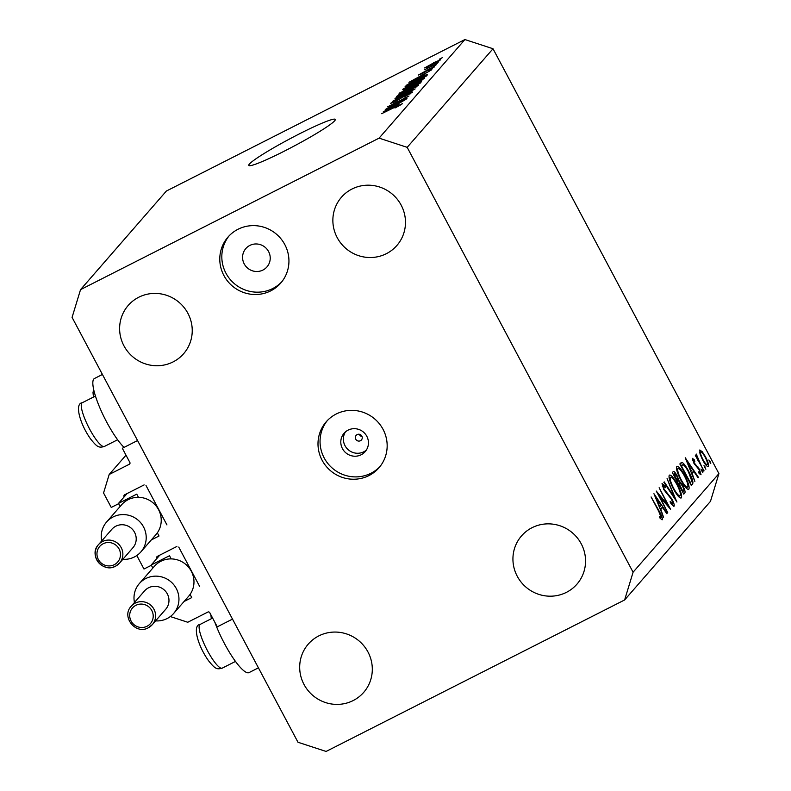 <?xml version="1.0" encoding="UTF-8"?>
<svg xmlns="http://www.w3.org/2000/svg" width="791" height="791" viewBox="0 0 791 791"><rect width="100%" height="100%" fill="white"/><g stroke="black" fill="none" stroke-linecap="round" stroke-linejoin="round"><path stroke-width="1.19" d="M118.63 503.699L111.244 507.446L103.552 492.981L109.188 474.481L129.289 464.277A1.404 1.364 41 0 0 129.853 462.428L122.328 448.27L137.555 440.538L232.505 619.106L217.278 626.828L209.744 612.669A1.404 1.364 41 0 0 207.865 612.056L187.764 622.26L170.322 616.555M109.188 474.481L125.996 455.171M144.13 484.903L124.632 494.79A1.404 1.364 41 0 0 124.068 496.639L124.187 496.867M166.95 524.917L145.999 485.516M136.813 555.529L143.982 569.026L151.378 565.268M176.868 546.472L157.369 556.37A1.404 1.364 41 0 0 156.806 558.219L156.925 558.436M199.698 586.497L178.736 547.085M258.42 667.841L249.036 672.597A40.598 8.82 -116.9 0 1 224.446 643.538A40.598 8.82 -116.9 0 1 214.885 622.349M102.425 374.459L94.436 378.523A40.598 8.82 63.1 0 0 106.577 421.87A40.598 8.82 63.1 0 0 123.544 446.875M366.352 450.079A14.001 13.615 41 0 1 345.459 431.886M360.429 440.735A3.5 3.401 -139 0 0 361.843 436.118A3.5 3.401 -139 0 0 357.156 434.585A3.5 3.401 -139 0 0 355.752 439.203A3.5 3.401 -139 0 0 360.429 440.735M361.171 454.766A14.001 13.615 -139 0 0 365.373 434.081A14.001 13.615 -139 0 0 344.065 433.26A14.001 13.615 -139 0 0 361.171 454.766M368.952 475.579A35.002 34.033 -139 0 0 378.978 467.778A35.002 34.033 -139 0 0 379.462 423.867A35.002 34.033 -139 0 0 336.215 414.009A35.002 34.033 -139 0 0 326.189 421.821A35.002 34.033 -139 0 0 325.704 465.731A35.002 34.033 -139 0 0 368.952 475.579M327.237 420.674A35.002 34.033 -139 0 0 328.255 464.001A35.002 34.033 -139 0 0 370.989 473.245A35.002 34.033 -139 0 0 379.977 466.581M270.73 290.861A35.002 34.033 -139 0 0 280.756 283.049A35.002 34.033 -139 0 0 281.24 239.139A35.002 34.033 -139 0 0 237.992 229.281A35.002 34.033 -139 0 0 227.966 237.092A35.002 34.033 -139 0 0 227.492 281.003A35.002 34.033 -139 0 0 270.73 290.861M229.014 235.945A35.002 34.033 -139 0 0 230.033 279.282A35.002 34.033 -139 0 0 272.776 288.517A35.002 34.033 -139 0 0 281.754 281.853M284.523 151.041A48.993 4.192 -28 0 0 335.295 119.411A48.993 4.192 -28 0 0 299.552 133.788A48.993 4.192 -28 0 0 248.779 165.418A48.993 4.192 -28 0 0 284.523 151.041M386.364 253.684A36.752 35.733 -139 0 0 396.884 245.487A36.752 35.733 -139 0 0 397.389 199.381A36.752 35.733 -139 0 0 351.985 189.029A36.752 35.733 -139 0 0 341.455 197.236A36.752 35.733 -139 0 0 340.951 243.331A36.752 35.733 -139 0 0 386.364 253.684M566.435 592.35A36.752 35.733 -139 0 0 576.955 584.154A36.752 35.733 -139 0 0 577.46 538.048A36.752 35.733 -139 0 0 532.056 527.696A36.752 35.733 -139 0 0 521.526 535.893A36.752 35.733 -139 0 0 521.022 581.998A36.752 35.733 -139 0 0 566.435 592.35M353.181 700.559A36.752 35.733 -139 0 0 363.712 692.362A36.752 35.733 -139 0 0 364.216 646.257A36.752 35.733 -139 0 0 318.803 635.905A36.752 35.733 -139 0 0 308.282 644.101A36.752 35.733 -139 0 0 307.778 690.207A36.752 35.733 -139 0 0 353.181 700.559M173.11 361.902A36.752 35.733 -139 0 0 183.641 353.696A36.752 35.733 -139 0 0 184.145 307.59A36.752 35.733 -139 0 0 138.741 297.248A36.752 35.733 -139 0 0 128.211 305.445A36.752 35.733 -139 0 0 127.707 351.55A36.752 35.733 -139 0 0 173.11 361.902M262.948 270.047A14.001 13.615 -139 0 0 267.15 249.363A14.001 13.615 -139 0 0 245.843 248.542A14.001 13.615 -139 0 0 262.948 270.047M659.051 495.295L667.713 512.598L656.253 491.053L667.822 505.083L659.14 487.731L670.6 509.285L658.626 495.512M673.794 506.339L670.412 502.809L670.145 501.346L672.884 503.996L671.678 499.497L663.787 489.609L662.037 483.519L664.974 486.02L665.369 487.691L663.174 485.773L664.074 489.135L672.024 499.141C673.873 502.839 674.555 505.192 674.061 506.2L673.942 506.299M671.727 504.589L672.884 503.996M662.285 486.198L663.253 485.714L662.294 486.218M676.958 501.988L663.857 482.312L664.222 481.897L674.505 497.44L667.08 478.604L676.888 502.018M680.853 498.083L681.348 497.826C679.825 498.627 677.175 495.631 673.388 488.868C669.819 481.838 668.444 477.28 669.265 475.203C670.788 474.363 673.457 477.369 677.284 484.23C680.863 491.28 682.218 495.809 681.348 497.826L681.11 498.014M688.358 489.451L688.852 489.204C687.339 489.995 684.69 487.009 680.903 480.246C677.323 473.206 675.949 468.658 676.78 466.581C678.292 465.731 680.972 468.737 684.798 475.609C688.368 482.658 689.722 487.187 688.852 489.204L688.615 489.392M694.864 481.412L685.233 457.762L698.423 477.319L698.058 477.744L693.836 471.476L692.125 473.423L694.864 481.412M710.773 463.575L708.865 459.986L710.773 463.575M493.011 48.745L718.92 473.611L710.466 501.365L624.633 599.954L326.09 751.45L297.989 742.255L72.08 317.389L80.534 289.635L166.367 191.046L464.91 39.55L493.011 48.745L407.187 147.344L633.087 572.209L718.92 473.611M699.659 450.099L702.082 451.493L705.434 456.664C708.004 461.736 708.963 464.979 708.321 466.393C707.233 466.987 705.325 464.821 702.586 459.927L699.995 453.905L699.827 449.96M705.839 469.201L704 465.573L705.879 469.192M704.059 470.853L695.348 455.487L695.685 455.102L696.92 457.416L696.209 454.054L703.634 471.07M696.209 454.054L696.782 454.261L696.12 454.598M697.494 456.15L696.545 456.377L697.197 456.041M702.813 472.682L700.974 469.053L702.843 472.672M692.432 458.394L694.32 459.828L694.814 461.45L693.46 460.332L694.231 462.864L699.422 469.29L701.044 474.758L699.125 473.532L698.572 471.812L699.995 472.85L699.135 469.755L693.934 463.328L692.501 458.345M693.499 460.303L692.738 460.698L693.499 460.303M688.793 471.466C692.412 478.486 693.638 482.718 692.461 484.171L691.304 485.506L679.845 463.951L682.208 462.488C684.007 463.585 686.212 466.571 688.793 471.466L688.368 471.683M680.596 463.081L682.208 462.488L680.25 463.486M673.062 471.743C673.635 470.694 674.98 472.019 677.096 475.707L679.103 480.79L682.752 485.466C684.779 489.55 685.471 492.051 684.808 492.961L683.79 494.128L672.33 472.583L673.359 471.505M663.57 517.354L653.939 493.703L667.129 513.27L666.764 513.685L662.542 507.417L660.831 509.374L663.57 517.354M662.097 519.806L660.09 518.243L659.407 516.355L661.157 517.462L658.725 511.302L651.102 496.966L659.18 511.134C661.573 515.337 662.621 518.184 662.314 519.687L662.205 519.776M659.941 517.838L661.157 517.462M390.012 106.894L406.989 98.282L385.266 109.544L404.27 98.628L387.659 106.805L408.987 95.978L390.111 107.092M410.134 93.921L407.019 94.475L395.174 101.742L390.418 103.453L397.942 98.895L392.929 102.168L397.903 100.022L407.345 94.06C411.3 92.102 412.971 91.509 412.368 92.27L404.023 97.056L410.015 93.289L410.302 93.822M392.929 102.168L393.038 102.781M394.986 98.381L415.137 88.918L392.277 101.495L412.418 90.441L395.105 98.598M418.36 85.398L406.208 92.507C399.821 95.78 396.578 97.105 396.479 96.492L408.927 89.225L418.479 85.131M424.599 78.22L412.457 85.339C406.07 88.612 402.817 89.937 402.718 89.324L415.166 82.056L424.727 77.963M423.442 75.293L408.947 82.343L431.856 69.707L424.757 73.781L423.551 75.501M439.292 59.206L442.337 57.664L439.4 59.404M80.534 289.635L379.087 138.138L464.91 39.55M433.498 62.746L440.646 59.79L431.56 65.07L424.579 67.947L433.606 62.944M435.683 63.359L438.728 61.807L435.792 63.557M424.619 69.667L437.225 63.547L424.658 69.737M433.053 66.385L436.098 64.832L433.161 66.582M432.469 68.313L430.393 68.609L421.959 73.79L418.399 75.046L430.403 68.352L434.477 66.879L428.564 70.478L432.578 68.244M420.624 73.909L420.713 74.403M418.053 78.655C424.431 75.372 427.545 74.097 427.407 74.829L426.3 76.094L404.972 86.921L407.019 84.815L418.162 78.853M416.086 83.806C420.189 81.75 421.9 81.127 421.207 81.938L420.051 83.263L398.733 94.089L406.287 88.849L416.195 84.014M397.744 104.817L383.249 111.867L406.159 99.231L399.05 103.305L397.853 105.015M400.108 105.272L398.723 105.322L381.658 113.696L396.133 106.35L402.411 103.71L394.956 108.011L400.167 105.233M633.087 572.209L624.633 599.954M379.087 138.138L407.187 147.344M362.1 436.721A4.37 4.252 41 0 1 359.272 434.259M438.61 61.233L433.26 63.122L426.942 67.314M426.784 66.83L438.689 61.194M415.226 79.149L421.079 76.411L422.127 75.194L411.36 80.998L415.334 79.357M422.542 75.966L422.127 75.194M407.464 85.655L407.019 84.815M407.958 85.398L424.194 76.915L425.024 75.817L425.42 76.539M425.153 76.678L424.866 76.144L422.691 76.648L417.628 79.12L407.859 85.201M422.918 79.505L422.443 78.606M422.315 79.891L414.711 82.541L405.219 88.058L405.378 88.73M405.219 88.058L412.882 84.874L422.196 79.298L422.463 79.802M410.658 87.663L410.341 87.059M401.61 92.379L407.978 89.146L408.848 88.009L402.253 91.637L401.719 92.567M408.957 88.899L408.848 88.009M410.47 87.88L417.955 84.083L418.835 82.897L411.191 87.05L410.578 88.078M419.042 83.777L418.835 82.897M416.679 86.674L416.204 85.774M416.076 87.059L408.472 89.709L398.971 95.227L399.139 95.899M398.971 95.227L406.633 92.043L415.947 86.466L416.214 86.97M389.528 108.674L395.371 105.935L396.429 104.719L385.662 110.522L389.627 108.871M396.845 105.49L396.429 104.719M709.349 461.825L710.13 461.42M701.182 451.948L702.082 451.493M705.097 457.06C703.021 453.332 701.548 451.651 700.678 452.027C700.223 453.174 700.974 455.675 702.932 459.551C705.008 463.269 706.462 464.91 707.292 464.465C707.787 463.388 707.055 460.926 705.097 457.06M700.806 451.938L699.62 452.571L700.806 451.938M706.007 465.148L707.292 464.465M704.484 467.412L705.275 467.006M697.929 460.342L698.433 460.085M701.449 470.892L702.24 470.497M692.718 460.639L694.32 459.828M694.567 464.446L695.081 464.179M695.487 465.79L696.337 465.355M697.217 467.402L698.008 466.997M691.314 472.751L693.836 471.476M692.481 469.468L687.438 461.993L691.136 471.011L692.481 469.468M681.358 465.78L690.464 482.905L691.67 480.631L688.457 471.841C686.281 467.768 684.502 465.405 683.088 464.752L680.922 465.998M683.088 464.752L680.853 465.859M684.452 475.984C681.367 470.487 679.202 468.084 677.966 468.776C677.254 470.418 678.342 474.106 681.239 479.85C684.304 485.318 686.45 487.701 687.666 487.009C688.447 485.447 687.369 481.768 684.452 475.984M676.641 469.399L678.134 468.638L676.641 469.449M686.034 487.899L687.666 487.009M677.205 481.749L679.103 480.79M683.513 493.624L684.808 492.961M673.27 474.343L674.486 473.72L673.843 474.402L677.739 481.047C678.51 480.799 678.184 479.158 676.78 476.133L674.298 473.878L673.289 474.392M678.203 483.627L678.915 483.261L682.949 491.537L683.434 490.984C684.205 490.697 683.869 488.996 682.415 485.862L679.756 482.718L678.915 483.261L679.756 482.718M676.948 484.616C673.853 479.119 671.697 476.716 670.461 477.398C669.74 479.039 670.827 482.737 673.724 488.472C676.799 493.94 678.945 496.333 680.161 495.631C680.932 494.068 679.865 490.4 676.948 484.616M669.127 478.021L670.62 477.27L669.137 478.071M678.52 496.521L680.161 495.631M671.717 504.579L672.726 504.065M664.272 486.376L664.974 486.02M665.201 491.933L665.804 491.636M666.615 493.624L667.446 493.198M667.258 505.37L667.822 505.083M660.02 508.692L662.542 507.417M661.187 505.409L656.144 497.935L659.842 506.952L661.187 505.409M660.01 518.036L661.039 517.522M132.947 547.698A14.001 13.615 -139 0 0 115.842 526.193A14.001 13.615 -139 0 0 111.838 529.317L98.48 544.653A14.001 13.615 41 0 1 119.787 545.474A14.001 13.615 41 0 1 115.585 566.168A14.001 13.615 41 0 1 98.48 544.653C88.276 555.055 102.939 573.554 115.555 566.188L119.589 563.044L132.947 547.698M101.723 540.925A22.751 22.118 41 0 1 106.577 522.03A22.751 22.118 41 0 1 113.093 516.958A22.751 22.118 41 0 1 141.203 523.365A22.751 22.118 41 0 1 140.887 551.9A22.751 22.118 41 0 1 134.371 556.973A22.751 22.118 41 0 1 122.842 559.306M140.887 551.9L155.916 534.647A22.751 22.118 -139 0 0 157.33 532.827A22.751 22.118 -139 0 0 158.556 509.661A22.751 22.118 -139 0 0 138.455 497.321A22.751 22.118 -139 0 0 128.112 499.704A22.751 22.118 -139 0 0 121.596 504.777L106.577 522.03M138.455 497.321L136.764 494.138L118.482 503.412L120.113 506.477M151.328 539.917L159.021 536.011L157.33 532.827M118.482 503.412L127.064 493.554M165.695 609.278A14.001 13.615 -139 0 0 148.589 587.762A14.001 13.615 -139 0 0 144.575 590.887L131.217 606.232A14.001 13.615 41 0 1 152.525 607.053A14.001 13.615 41 0 1 148.322 627.738L152.337 624.613L165.695 609.278M134.47 602.495A22.751 22.118 41 0 1 139.315 583.6A22.751 22.118 41 0 1 145.831 578.528A22.751 22.118 41 0 1 173.941 584.935A22.751 22.118 41 0 1 173.634 613.48A22.751 22.118 41 0 1 167.119 618.552A22.751 22.118 41 0 1 155.58 620.886M173.634 613.48L188.654 596.226A22.751 22.118 -139 0 0 190.077 594.407A22.751 22.118 -139 0 0 191.293 571.24A22.751 22.118 -139 0 0 171.192 558.901A22.751 22.118 -139 0 0 160.85 561.274A22.751 22.118 -139 0 0 154.334 566.346L139.315 583.6M171.192 558.901L169.501 555.717L151.219 564.992L152.851 568.057M184.066 601.496L191.768 597.581L190.077 594.407M151.219 564.992L159.802 555.134M129.289 464.277L129.951 463.526M124.068 496.639L126.501 493.841M156.806 558.219L159.248 555.411M406.317 86.239L406.03 85.705M400.206 93.338L399.89 92.745M690.988 484.913L692.461 484.171M95.632 438.916A24.501 5.319 63.1 0 0 104.392 446.46C98.845 448.022 97.273 447.291 90.53 438.886C79.436 423.165 74.572 403.351 82.224 402.767A24.501 5.319 63.1 0 0 83.935 416.541A24.501 5.319 63.1 0 0 95.632 438.916M213.491 660.584A24.501 5.319 63.1 0 0 222.251 668.138C216.704 669.69 215.142 668.959 208.399 660.554C197.295 644.833 192.431 625.019 200.083 624.445A24.501 5.319 63.1 0 0 201.794 638.208A24.501 5.319 63.1 0 0 213.491 660.584M114.28 564.685A11.895 11.568 -139 0 0 119.075 548.964A11.895 11.568 -139 0 0 103.146 543.753A11.895 11.568 -139 0 0 98.351 559.474A11.895 11.568 -139 0 0 114.28 564.685M147.017 626.264A11.895 11.568 -139 0 0 151.813 610.543A11.895 11.568 -139 0 0 135.884 605.323A11.895 11.568 -139 0 0 131.098 621.054A11.895 11.568 -139 0 0 147.017 626.264M418.884 82.917L419.279 83.658M682.366 464.841L680.754 465.662M679.479 482.777L678.124 483.469M661.098 517.502L660.02 518.046M117.622 439.756L104.392 446.46M95.444 396.064L82.224 402.767M235.481 661.424L222.251 668.138M212.621 618.078L200.083 624.445M211.326 618.74L210.861 614.765M93.467 397.062L93.002 392.652L93.654 389.469M131.217 606.232C121.013 616.634 135.676 635.133 148.293 627.767"/></g></svg>
